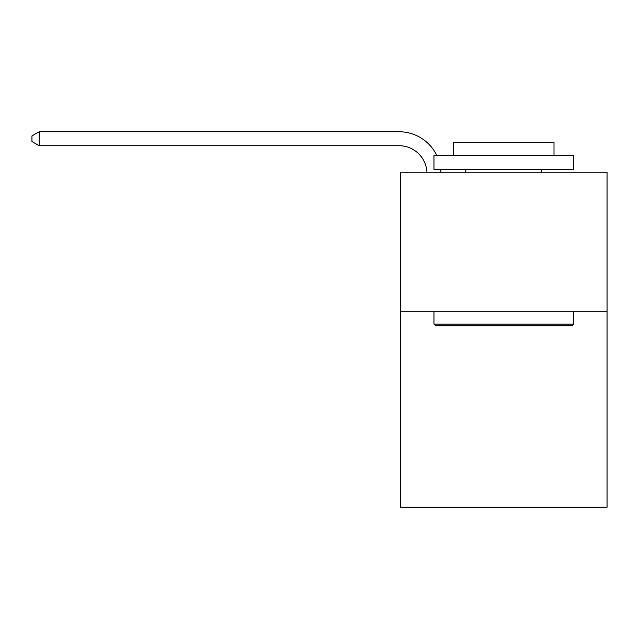 <?xml version="1.0" encoding="UTF-8"?>
<svg xmlns="http://www.w3.org/2000/svg" width="639" height="639" viewBox="0 0 639 639"><rect width="100%" height="100%" fill="white"/><g stroke="black" fill="none" stroke-linecap="round" stroke-linejoin="round"><path stroke-width="0.96" d="M607.05 311.824L607.05 507.246L400.461 507.246L400.461 172.234L607.05 172.234L607.05 311.824L400.461 311.824M435.638 325.778L433.961 324.109L573.55 324.109L571.873 325.778L435.638 325.778M573.55 155.485L573.55 169.447L433.961 169.447L433.961 155.485L573.55 155.485M453.506 155.485L453.506 142.641L554.005 142.641L554.005 155.485M573.55 311.824L573.55 324.109M433.961 311.824L433.961 324.109M541.72 169.447L541.72 172.234M465.791 169.447L465.791 172.234M426.948 172.234A27.916 27.916 -146.3 0 0 399.063 145.716L39.211 145.716L31.95 141.523L31.95 135.939L39.211 131.754L399.063 131.754A41.878 41.878 33.7 0 1 436.804 155.485M440.734 169.447A41.878 41.878 33.7 0 1 440.918 172.234M39.211 131.754L39.211 145.716"/></g></svg>
